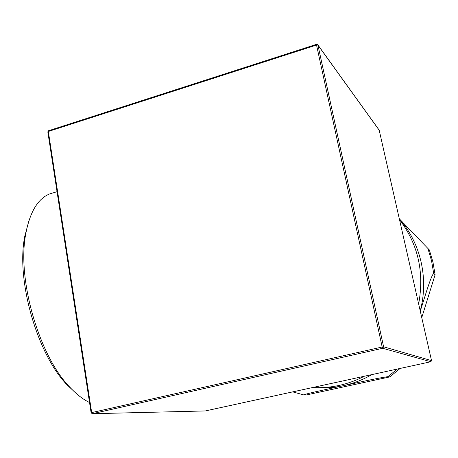 <?xml version="1.0" encoding="UTF-8"?>
<svg xmlns="http://www.w3.org/2000/svg" width="458" height="458" viewBox="0 0 458 458"><rect width="100%" height="100%" fill="white"/><g stroke="black" fill="none" stroke-linecap="round" stroke-linejoin="round"><path stroke-width="0.69" d="M28.848 220.928L24.743 236.431C15.847 280.359 37.482 355.03 67.423 385.189L75.467 392.775M316.61 44.415L316.535 45.056L317.938 45.124L316.61 44.415M431.522 360.646L430.818 361.74L431.528 360.641L379.218 130.295M47.975 132.064L48.748 130.77M383.609 346.803L382.172 347.004L382.682 348.28L383.609 346.803L317.938 45.124L379.201 130.249L431.522 360.629L383.609 346.803M317.743 44.712L316.495 44.34L48.496 130.748L47.815 131.852L91.113 412.772L92.253 413.717L91.692 412.589L91.113 412.772L92.253 413.717L205.007 410.958M89.528 402.502C83.116 399.445 76.629 394.424 70.063 387.439C39.153 356.313 16.671 278.71 25.866 233.317C30.022 211.865 37.905 198.749 49.516 193.963L53.855 192.652M312.659 387.525L314.48 387.611C322.667 387.92 330.836 387.199 338.983 385.447C347.742 383.535 356.164 380.478 364.259 376.264M418.652 303.923C424.469 272.27 418.091 244.183 399.513 219.668M420.278 311.085L426.999 289.845C429.054 283.811 431.934 274.829 433.697 273.46L435.1 274.737L421.761 317.623M435.1 274.737L432.953 262.131L429.352 249.954L399.319 218.792M389.81 376.905L306.35 394.962L303.614 394.882C309.39 392.815 329.829 388.716 343.162 385.739C357.011 382.836 376.653 378.205 387.955 376.653L389.81 376.905L400.103 368.444M91.692 412.589L48.33 131.475L316.535 45.056L382.172 347.004L91.692 412.589M205.287 410.952L92.424 413.7L382.682 348.28L430.818 361.74L205.287 410.952M371.867 374.604C362.782 379.837 353.21 383.546 343.162 385.739C333.848 387.737 324.527 388.373 315.201 387.634M387.955 376.653L397.315 369.051M399.359 218.987C420.536 242.763 428.951 278.43 420.232 310.885M433.697 273.46L431.533 260.734L427.898 248.436M430.829 361.74L205.316 410.952M317.806 44.804L379.047 129.935M67.423 385.189L70.063 387.439M24.743 236.431L25.866 233.317M57.038 191.696L49.516 193.963M312.705 387.514L314.48 387.611M292.708 391.876L303.614 394.882"/></g></svg>
